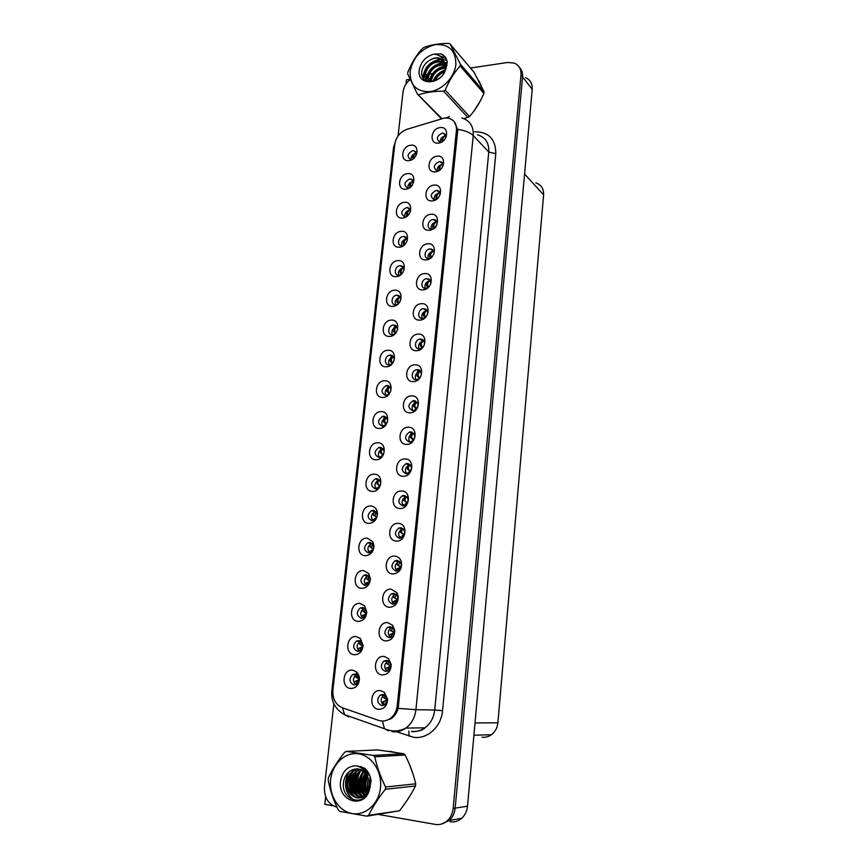 <?xml version="1.0" encoding="UTF-8"?>
<svg xmlns="http://www.w3.org/2000/svg" width="868" height="868" viewBox="0 0 868 868"><rect width="100%" height="100%" fill="white"/><g stroke="black" fill="none" stroke-linecap="round" stroke-linejoin="round"><path stroke-width="1.3" d="M369.67 542.424L367.793 542.76C363.301 546.97 363.54 550.355 368.509 552.905L370.462 552.547C372.556 551.462 373.631 549.65 373.707 547.111L373.001 544.54L369.67 542.424M369.573 552.829C366.969 549.325 367.5 546.276 371.168 543.672L372.057 543.401M367.218 538.16C357.486 537.216 355.424 555.498 365.276 555.704C370.56 555.26 373.468 552.026 373.978 545.994L372.795 541.697L367.218 538.16M416.727 153.972L413.917 150.62L412.832 150.609C407.309 153.614 406.636 156.663 410.814 159.777L411.616 159.799M410.998 159.799C410.857 156.414 412.452 154.265 415.783 153.354L416.651 153.343M410.694 145.227C401.407 145.976 399.606 162.001 408.991 160.58C418.365 159.886 420.123 143.708 410.694 145.227M440.163 194.638C440.206 192.24 439.143 190.841 436.973 190.45L436.148 190.45C430.333 193.64 429.758 196.776 434.401 199.879L435.736 199.781M434.206 199.857C433.859 196.287 435.465 194.02 439.034 193.054L440.033 193.076M434.043 185.112C424.474 185.709 422.694 202.157 432.373 200.877C442.029 200.345 443.754 183.723 434.043 185.112M373.197 510.384L371.526 510.666C366.86 514.822 367.034 518.185 372.057 520.757L373.793 520.464C376.072 519.368 377.211 517.469 377.211 514.757L376.799 512.999L373.197 510.384M372.882 520.713C370.495 517.144 371.157 514.149 374.868 511.729L375.779 511.502M370.766 506.022C361.077 505.23 359.037 523.328 368.846 523.382C374.271 522.818 377.146 519.465 377.493 513.335L376.81 510.373C375.551 507.682 373.533 506.228 370.766 506.022M430.81 283.782C431.114 280.614 429.823 278.91 426.937 278.671L426.85 278.682C421.056 278.802 419.971 288.957 425.819 288.393L427.967 287.742L426.6 285.984L426.589 282.393M425.168 288.382C424.311 284.454 425.863 281.959 429.834 280.885L430.55 280.906M424.68 273.583C415.002 273.8 413.179 290.758 422.966 289.847C432.72 289.673 434.499 272.541 424.68 273.583M397.544 329.721C397.609 326.759 396.296 325.185 393.616 325.012L393.345 325.033C387.79 325.391 386.976 335.2 392.542 334.755L394.962 333.952M392.293 334.755C391.164 330.871 392.553 328.278 396.481 326.986L397.067 326.965M391.349 320.097C381.855 320.129 379.934 337.131 389.537 336.415C399.106 336.448 400.973 319.261 391.349 320.097M407.374 463.512L405.931 463.729C400.94 467.863 401.059 471.237 406.289 473.852L407.808 473.613C412.734 469.436 412.593 466.062 407.374 463.512M406.625 473.852C404.455 470.174 405.291 467.244 409.11 465.053L410.293 464.836M405.063 458.944C395.168 458.358 393.226 476.402 403.229 476.261C413.222 476.923 415.11 458.673 405.063 458.944M407.298 240.469C407.2 238.049 406.029 236.714 403.804 236.487L403.37 236.497C397.967 236.693 396.567 246.143 401.982 245.969L403.327 245.763M401.732 245.959C401.157 242.237 402.719 239.872 406.408 238.863L407.059 238.863M401.168 231.344C391.772 231.745 389.916 248.248 399.41 247.174C408.882 246.827 410.694 230.161 401.168 231.344M417.258 369.659L416.575 369.725C411.063 370.473 410.705 380.032 416.206 379.685L416.987 379.598C422.466 378.763 422.727 369.269 417.258 369.659M415.978 379.674C414.47 375.833 415.696 373.11 419.656 371.504L420.644 371.439M415.023 364.82C405.237 364.647 403.349 382.137 413.255 381.594C423.128 381.822 424.962 364.148 415.023 364.82M400.832 299.655C400.821 296.813 399.508 295.326 396.904 295.207L396.86 295.207C391.218 295.337 390.144 305.373 395.841 304.852L397.761 304.31M395.461 304.852C394.528 300.936 396.036 298.418 399.964 297.312L400.441 297.301M394.647 290.216C385.197 290.368 383.298 307.207 392.868 306.361C402.405 306.274 404.249 289.261 394.647 290.216M410.705 431.895L409.501 432.058C404.304 436.116 404.347 439.468 409.631 442.137L410.911 441.953C416.043 437.852 415.978 434.499 410.705 431.895M409.761 442.137C407.819 438.394 408.785 435.53 412.658 433.533L413.797 433.371M408.427 427.24C398.564 426.796 396.633 444.655 406.604 444.373C416.553 444.893 418.43 426.839 408.427 427.24M410.477 211.336C410.347 209.112 409.262 207.864 407.211 207.571L406.56 207.582C400.799 210.805 400.267 213.929 404.944 216.957L406.094 216.859M404.846 216.946C404.423 213.344 405.996 211.054 409.566 210.078L410.304 210.078M404.369 202.352C395.016 202.873 393.182 219.213 402.644 218.02C412.072 217.553 413.862 201.05 404.369 202.352M424.278 345.084C425.027 341.439 423.768 339.421 420.492 339.019L420.058 339.052C414.427 339.572 413.808 349.359 419.45 348.936L422.879 347.352M419.06 348.936C417.779 345.041 419.125 342.383 423.107 340.972L423.996 340.95M418.278 334.093C408.524 334.05 406.658 351.366 416.521 350.694C426.362 350.791 428.174 333.301 418.278 334.093M358.853 640.595L356.401 641.126C352.419 645.488 352.842 648.917 357.659 651.412L360.177 650.859L362.922 645.911L361.294 641.734L358.853 640.595M359.461 651.195C356.249 647.929 356.401 644.707 359.894 641.528L356.401 641.126M356.314 636.635C346.473 635.235 344.346 654.114 354.307 654.743C359.461 654.591 362.401 651.51 363.139 645.532L360.404 638.533L356.314 636.635M376.69 478.68L375.236 478.908C370.376 482.988 370.484 486.34 375.562 488.944L377.081 488.706C381.887 484.572 381.757 481.23 376.69 478.68M376.169 488.923C373.989 485.288 374.781 482.358 378.546 480.134L379.446 479.939M374.292 474.221C364.625 473.57 362.607 491.483 372.383 491.396C382.137 492.123 384.101 474.026 374.292 474.221M386.629 660.418L383.916 661.047C380.065 665.517 380.585 668.978 385.468 671.452L388.246 670.79L390.828 665.279L389.211 661.666L386.629 660.418M387.345 671.224C383.873 668.056 383.862 664.758 387.323 661.362L383.916 661.047M384.166 656.468C374.032 654.949 371.96 674.197 382.213 674.935C387.931 674.675 390.925 671.235 391.197 664.595L388.484 658.552L384.166 656.468M390.828 390.915C391.132 387.66 389.83 385.859 386.954 385.533L386.195 385.609C380.748 389.461 380.64 392.748 385.859 395.482C384.35 391.674 385.522 388.951 389.396 387.291L390.166 387.204M384.632 380.792C375.074 380.553 373.11 397.924 382.788 397.446C392.423 397.75 394.332 380.206 384.632 380.792M393.692 593.365L391.359 593.853C387.161 598.236 387.562 601.665 392.553 604.161L394.962 603.651C397.121 602.294 398.076 600.265 397.815 597.564L397.045 595.459L393.692 593.365M393.877 604.063C390.828 600.699 391.099 597.52 394.69 594.515L395.775 594.124M391.284 589.209C381.236 588.016 379.197 606.84 389.363 607.274C395.374 606.732 398.314 603.043 398.184 596.207L396.882 592.692L391.284 589.209M404.011 495.454L402.329 495.736C397.544 499.946 397.739 503.331 402.904 505.914L404.672 505.61C409.392 501.357 409.164 497.972 404.011 495.454M403.479 505.892C401.081 502.29 401.776 499.295 405.551 496.897L406.734 496.637M401.678 490.995C391.739 490.257 389.775 508.496 399.822 508.485C409.848 509.299 411.757 490.854 401.678 490.995M394.213 360.133C394.376 357.041 393.074 355.359 390.307 355.11L389.786 355.164C384.34 355.75 383.764 365.341 389.222 364.961L392.141 363.811M389.114 364.961C387.768 361.121 389.048 358.462 392.954 356.987L393.638 356.932M388.007 350.292C378.481 350.184 376.538 367.37 386.184 366.773C395.786 366.947 397.674 349.576 388.007 350.292M397.164 560.381L395.038 560.793C390.654 565.122 390.991 568.551 396.047 571.057L398.249 570.612C400.81 569.039 401.765 566.717 401.092 563.647L397.164 560.381M397.099 570.992C394.267 567.553 394.68 564.428 398.336 561.629L399.475 561.27M394.777 556.117C384.774 555.075 382.766 573.705 392.889 573.987C399.519 573.054 402.34 568.92 401.341 561.574L401.276 561.39C400.05 558.2 397.891 556.442 394.777 556.117M404.087 269.905C404.021 267.268 402.774 265.868 400.354 265.695L400.159 265.706C394.582 265.847 393.367 275.677 398.987 275.264L400.549 274.917M398.607 275.254C397.859 271.424 399.399 268.982 403.229 267.941L403.772 267.941M397.924 260.628C388.506 260.91 386.629 277.576 396.155 276.621C405.66 276.393 407.483 259.554 397.924 260.628M414.003 400.615L413.049 400.734C407.645 404.694 407.602 408.036 412.929 410.748L413.971 410.618C419.32 406.593 419.331 403.262 414.003 400.615M412.875 410.748C411.161 406.951 412.257 404.152 416.163 402.351L417.248 402.242M411.747 395.862C401.917 395.558 400.007 413.233 409.946 412.81C419.862 413.19 421.707 395.331 411.747 395.862M380.141 447.313L378.915 447.476C373.869 451.49 373.902 454.821 379.023 457.469L380.325 457.284C385.327 453.215 385.262 449.895 380.141 447.313M379.435 457.458C377.471 453.758 378.383 450.893 382.191 448.854L383.07 448.702M377.775 442.756C368.14 442.246 366.144 459.975 375.887 459.758C385.598 460.333 387.551 442.42 377.775 442.756M443.201 165.571C443.201 163.379 442.213 162.066 440.239 161.643L439.186 161.632C433.501 164.692 432.839 167.806 437.222 170.953L438.351 170.942M437.19 170.942C436.984 167.491 438.6 165.289 442.051 164.356L443.114 164.377L440.239 161.643M437.103 156.218C427.566 156.924 425.808 173.209 435.454 171.821C445.067 171.17 446.781 154.721 437.103 156.218M400.604 527.744L398.694 528.091C394.115 532.366 394.387 535.773 399.497 538.312L401.483 537.943C405.996 533.625 405.703 530.229 400.604 527.744M400.3 538.279C397.685 534.753 398.238 531.693 401.949 529.089L403.132 528.775M398.249 523.382C388.278 522.493 386.282 540.927 396.372 541.068C406.441 542.023 408.372 523.382 398.249 523.382M355.164 674.024L352.538 674.62C348.719 679.015 349.196 682.465 353.96 684.96L356.65 684.342L359.254 679.525L357.301 674.935L355.164 674.024M356.021 684.668C352.625 681.478 352.647 678.212 356.075 674.848L352.538 674.62M352.603 670.172C342.73 668.61 340.581 687.695 350.574 688.476C355.706 688.4 358.668 685.362 359.439 679.362C359.461 676.129 358.365 673.568 356.184 671.691L352.603 670.172M366.101 574.8L364.017 575.202C359.71 579.466 360.014 582.862 364.929 585.39L367.077 584.967L370.148 579.726L369.15 576.536L366.101 574.8M366.231 585.282C363.421 581.853 363.822 578.739 367.435 575.951L368.292 575.647M363.616 570.634C353.851 569.538 351.768 588.027 361.663 588.363C366.882 588.027 369.79 584.858 370.408 578.869L368.716 573.531L363.616 570.634M383.038 694.487L380.151 695.192C376.462 699.695 377.027 703.178 381.866 705.641L384.817 704.914L387.258 699.608L385.262 695.452L383.038 694.487M384.025 705.337C380.347 702.266 380.206 698.924 383.591 695.322L380.151 695.192M380.542 690.657C370.376 688.975 368.282 708.429 378.567 709.33C384.22 709.178 387.236 705.803 387.616 699.207L384.264 692.263L380.542 690.657M446.195 136.797L443.461 133.13L442.192 133.097C436.626 136.048 435.899 139.119 440.022 142.309L441.215 142.33M440.141 142.319C440.076 138.978 441.704 136.862 445.024 135.951L446.141 135.961M440.13 127.607C430.626 128.431 428.89 144.555 438.492 143.057C448.083 142.287 449.765 126.001 440.13 127.607M387.367 422.163C387.887 418.669 386.618 416.705 383.569 416.26L382.571 416.38C377.32 420.318 377.287 423.627 382.462 426.318L386.488 424.051L383.667 421.924C382.94 420.427 383.45 418.658 385.175 416.607M382.679 426.307C380.922 422.553 381.963 419.754 385.815 417.909L386.651 417.79M381.215 411.616C371.623 411.248 369.649 428.781 379.359 428.434C389.027 428.879 390.958 411.15 381.215 411.616M390.177 626.707L387.649 627.271C383.634 631.698 384.09 635.148 389.027 637.622L391.631 637.036C393.595 635.734 394.495 633.824 394.354 631.286L393.139 628.323L390.177 626.707M390.633 637.47C387.356 634.193 387.486 630.96 391.012 627.759L392.021 627.336M387.736 622.649C377.656 621.304 375.594 640.334 385.804 640.92C391.642 640.53 394.614 636.993 394.723 630.298L392.694 625.34L387.736 622.649M413.613 182.508C413.472 180.468 412.463 179.285 410.586 178.949L409.718 178.949C404.065 182.063 403.457 185.155 407.895 188.226L408.861 188.204M407.927 188.226C407.656 184.732 409.24 182.519 412.691 181.575L413.493 181.575M407.548 173.654C398.228 174.284 396.405 190.461 405.833 189.159C415.229 188.573 417.009 172.244 407.548 173.654M427.599 314.205C428.065 310.809 426.763 308.975 423.692 308.693L423.519 308.704C417.779 308.975 416.879 319.001 422.651 318.513L425.396 317.482M422.119 318.502C421.056 314.563 422.521 311.981 426.535 310.766L427.295 310.777M421.501 303.681C411.779 303.778 409.935 320.91 419.765 320.108C429.562 320.075 431.353 302.758 421.501 303.681M362.488 607.524L360.22 607.991C356.086 612.298 356.444 615.716 361.316 618.233L363.659 617.734L366.556 612.656L365.244 608.935L362.488 607.524M362.857 618.07C359.851 614.718 360.122 611.549 363.681 608.566L360.22 607.991M359.992 603.455C350.184 602.208 348.079 620.891 358.007 621.38C363.182 621.13 366.112 618.016 366.784 612.038L364.593 605.81L359.992 603.455M433.078 219.561C427.642 219.788 426.155 229.13 431.57 229.098L432.08 229.087C437.494 228.881 439.034 219.582 433.664 219.55L433.078 219.561M431.212 229.065C430.702 225.376 432.307 223.033 436.007 222.034L436.919 222.056M430.962 214.298C421.349 214.776 419.559 231.398 429.269 230.237C438.958 229.814 440.705 213.029 430.962 214.298M433.978 253.727C434.174 250.841 432.948 249.257 430.322 248.953L429.986 248.975C424.365 249.149 423.063 258.892 428.705 258.599L430.55 258.187M428.195 258.577C427.523 254.769 429.107 252.338 432.937 251.308L433.761 251.329M427.837 243.789C418.192 244.136 416.38 260.932 426.134 259.89C435.855 259.597 437.613 242.639 427.837 243.789M444.383 118.048L407.081 129.256C400.235 131.871 396.155 136.808 394.842 144.055L332.889 690.136C332.422 698.849 335.634 704.751 342.513 707.832L378.437 720.332C382.528 721.666 386.434 721.069 390.166 718.563C394.18 715.568 396.535 711.337 397.219 705.858L456.459 130.243C456.763 123.809 454.116 119.795 448.528 118.2L444.383 118.048M325.663 796.824L324.816 804.343L333.138 805.797M441.107 824.155L449.255 820.477C452.662 817.32 454.637 813.197 455.168 808.108L522.569 76.927C522.861 73.075 521.831 69.939 519.476 67.487C521.831 69.939 522.861 73.075 522.569 76.927L455.168 808.108C454.637 813.197 452.662 817.32 449.255 820.477L441.107 824.155M409.902 79.313L406.463 79.834L405.985 84.066M449.96 821.757C454.322 822.43 458.25 821.269 461.722 818.274C465.053 815.193 466.984 811.157 467.505 806.177L532.214 89.295C532.496 83.697 530.326 79.834 525.683 77.719M535.827 182.877C541.231 184.732 543.824 188.714 543.618 194.833L497.885 722.794C497.342 727.872 495.194 731.843 491.451 734.719C488.521 736.802 485.331 737.626 481.87 737.203M384.958 416.792L383.851 416.271M439.099 170.508L438.958 165.864M385.859 395.482L389.309 393.866M411.931 432.297L411.128 431.917M394.951 752.263L388.419 751.297M365.743 770.176L365.265 771.858M364.69 774.668C363.746 780.799 364.376 786.723 366.567 792.462M454.094 121.542L457.642 129.365L457.62 131.459L398.162 708.375C396.904 712.736 394.636 716.133 391.338 718.563L390.166 718.563M474.384 110.442L480.08 101.339M481.132 85.509L478.507 80.398M406.018 801.945L410.933 794.296M413.049 774.202L409.522 764.567M378.481 814.455L435.204 824.394C439.664 825.088 443.656 823.906 447.204 820.846C450.622 817.667 452.608 813.533 453.15 808.433L520.984 74.898C521.288 69.19 519.086 65.263 514.366 63.136L507.639 62.463L470.467 68.04M433.175 73.639L429.248 74.225M428.141 74.388L425.32 74.811M424.539 74.93L423.573 75.071M423.107 75.147L421.967 75.321M410.032 79.606C406.04 83.002 403.707 87.093 403.045 91.889L398.054 135.951M333.854 703.818L324.458 786.929C324.1 797.703 328.267 804.452 336.979 807.175M357.193 674.848L356.835 677.593L358.658 679.015L359.178 678.342M357.225 678.168L355.413 676.704L355.272 675.456M355.381 674.805L355.63 674.1M359.037 681L358.549 680.013L355.294 681.347L354.415 683.181M357.149 680.577L356.39 684.494M359.254 679.221L358.658 679.015M358.549 680.013L359.233 679.872M387.052 698.317L386.227 699.304L384.459 697.926L384.925 695.203M384.828 698.48L382.972 696.993L382.842 695.93M382.94 695.301L383.2 694.519M384.34 705.196C383.309 703.449 383.45 702.028 384.763 700.943L386.119 700.324L386.998 701.832M384.763 700.943L382.853 701.702L382.039 703.557M382.853 701.702L387.269 700.205M386.227 699.304L387.226 699.239M361.001 641.485L360.502 644.544L362.271 645.976L362.9 645.184M361.023 645.195L359.07 643.665L359.417 640.692M360.676 647.506L358.94 648.244L358.083 649.882M362.585 647.832L362.162 646.964L360.784 647.452L359.916 651M362.911 646.226L362.271 645.976M362.162 646.964L362.835 646.855M364.777 608.479L364.625 612.439L362.998 611.354L365.851 613.275L366.556 612.417M364.625 612.439L366.48 613.557M362.998 611.354L363.182 607.643M364.159 614.772L362.542 615.488L361.761 618.244M366.09 614.978L365.743 614.262L364.376 614.685L363.421 617.853M365.743 614.262L366.35 614.186M368.52 575.842L368.184 580.041L366.556 578.989L369.399 580.931L370.148 580.03M368.184 580.041L369.974 581.224M366.556 578.989L366.914 574.941M367.62 582.395L366.101 583.079L365.287 585.401M369.54 582.439L367.934 582.254L366.904 585.054M390.719 664.519L389.765 665.626L388.039 664.237L388.658 661.199M388.452 664.812L386.542 663.326L386.401 662.067M386.564 661.286L386.9 660.45M387.736 671.062L388.3 667.188L389.656 666.646L390.437 668.024M388.3 667.188L386.401 667.969L385.609 669.608M389.765 665.626L390.85 665.875M390.709 667.091L389.656 666.646M394.332 631.112L393.247 632.316L390.079 630.016L391.576 630.906L392.358 627.564M394.354 632.62L391.576 630.906M391.121 637.286L391.815 633.792L393.15 633.325L393.822 634.551M391.685 633.846L389.916 634.595L389.265 637.644M394.148 633.683L393.15 633.325M393.757 634.454L392 634.074M395.027 598.269L393.573 597.075L394.224 593.441M395.2 598.388L396.698 599.354L395.092 597.943L396.025 594.309M394.484 603.868L395.276 600.743L396.6 600.352L397.164 601.405M395.048 600.851L393.399 601.578L392.683 604.171M397.869 598.085L396.698 599.354L397.761 599.723M397.533 600.569L396.6 600.352M397.056 601.6L395.45 601.166M398.781 565.914L397.023 564.471L397.859 560.478M398.445 565.708L400.115 566.75L398.553 565.328L399.671 561.422M397.826 570.797L398.716 568.063L400.018 567.737L400.452 568.583M398.39 568.204L396.839 568.909L396.09 571.068M401.352 565.437L400.115 566.75L401.092 567.151M400.864 567.77L400.018 567.737M400.148 569.028L398.868 568.605M478.691 103.835L476.087 108.012M479.038 81.408L479.624 82.08M410.846 767.865L411.909 770.762M408.839 797.692L408.21 798.668M366.958 792.755C364.56 786.701 363.931 780.44 365.07 773.974M366.708 770.795L365.471 772.14L365.971 770.317M389.906 751.514L391.566 751.504M410.097 71.48C409.902 85.324 416.597 92.041 430.192 91.617C442.474 89.99 454.637 77.198 455.863 64.503C455.809 50.463 448.951 43.845 435.28 44.626C421.447 48.326 413.049 57.277 410.097 71.48M463.957 118.656L469.523 116.518C475.306 110.019 480.091 102.326 483.867 93.44L484.04 91.715L473.993 72.185L450.091 44.04L448.68 43.4C439.208 43.443 430.984 44.778 423.996 47.404L422.434 48.51C416.38 55.172 411.519 63.049 407.862 72.153L407.667 73.899L417.399 94.037L441.91 118.601M467.971 117.571L443.613 91.194C434.076 91.162 425.797 92.333 418.777 94.71M443.613 91.194L445.219 90.077L469.523 116.518M483.867 93.44L460.17 65.946C454.083 72.706 449.092 80.757 445.219 90.077M460.17 65.946L460.355 64.156L484.04 91.715M444.861 70.926C439.36 72.587 435.736 75.983 434 81.115M444.492 72.033C440.011 73.715 436.897 76.601 435.161 80.691M445.392 67.346C437.667 67.899 432.763 71.925 430.68 79.444L430.571 81.69M445.36 68.149C437.96 69.082 433.316 73.107 431.429 80.247L431.298 81.657M446.911 65.415L445.685 64.785M445.11 64.568C436.344 63.418 430.539 67.303 427.696 76.21L428.369 81.516M446.836 65.794L445.848 65.393M445.241 65.209C436.691 64.514 431.092 68.453 428.445 77.024L428.803 81.592M446.966 65.122L444.752 62.615M444.286 62.279L442.279 61.27C433.447 60.055 427.577 63.95 424.68 72.955C424.159 77.274 425.624 80.171 429.096 81.625C431.125 73.129 436.539 67.878 445.327 65.892M446.998 64.937L445.034 63.114M444.535 62.811L443.016 62.105C434.184 60.89 428.325 64.775 425.439 73.769C424.984 77.143 425.841 79.693 428 81.429M444.481 72.077L445.371 67.943L444.232 62.16L439.609 58.243C436.387 57.342 433.078 58.004 429.682 60.239L429.4 60.424C425.331 63.049 422.846 66.51 421.935 70.785C418.788 85.748 441.671 84.456 445.816 68.93L447.183 61.715C446.391 57.939 444.34 55.335 441.042 53.881L433.967 54.141C425.808 56.387 420.904 61.704 419.222 70.091C416.662 86.247 441.4 85.422 445.816 68.93M446.141 68.138L444.004 61.541M443.407 60.868L440.054 58.753C436.723 57.679 433.262 58.167 429.682 60.239M433.967 54.141C439.024 54.597 442.441 57.277 444.232 62.16M441.367 118.764L417.399 94.037M450.091 44.04L460.355 64.156M432.438 74.767L429.53 81.668M447.194 63.114L444.915 62.887M444.568 62.887L435.4 65.784M429.28 71.816L426.394 79.617M426.372 79.813L426.318 80.843M446.922 60.619L442.843 59.219M426.123 68.811L423.324 78.337M446.054 58.46L440.043 56.268M444.807 56.626L441.042 53.881M445.121 69.852C439.262 72.087 435.215 75.928 432.98 81.386M446.836 65.773L445.935 65.827M447.194 62.778L444.676 62.474M444.383 62.474C434.445 63.7 428.325 69.19 426.047 78.966M426.004 79.357L425.949 80.648M446.836 60.326L445.707 59.859M441.541 59.154C430.452 60.749 424.246 66.945 422.933 77.751M445.913 58.21L439.382 55.823M330.643 779.529C328.766 795.262 338.639 811.255 352.039 813.533C365.417 816.061 378.915 803.876 380.499 787.667C382.267 771.489 371.797 755.681 358.506 753.847C345.225 751.775 332.325 763.764 330.643 779.529M328.278 778.835L328.169 779.941C330.024 790.054 333.41 800.068 338.303 809.974L339.789 811.385L366.839 816.17L368.607 815.323L399.497 810.788C406.094 802.401 411.421 794.133 415.49 785.985L415.707 783.815C413.439 774.05 409.913 764.458 405.117 755.019L403.642 753.717L377.667 749.909L346.408 751.395L344.683 752.263C337.75 760.9 332.325 769.384 328.419 777.728L328.278 778.835M415.49 785.985L385.349 789.294C378.35 798.137 372.773 806.806 368.607 815.323M385.349 789.294L385.587 787.016L415.707 783.815M366.839 816.17L399.497 810.788M370.083 776.448L369.67 785.323M368.412 772.791L367.131 775.07M367.001 775.352L365.808 779.507C365.276 783.717 366.046 787.406 368.108 790.585M368.813 773.507L367.565 776.122M367.5 776.317L366.719 779.431L368.477 789.598M365.059 772.661L362.14 779.844C361.489 785.421 362.943 789.945 366.491 793.428M367.197 771.153L365.873 772.737M365.536 773.214L363.063 779.768C362.433 785.008 363.714 789.37 366.904 792.831M364.799 769.699L363.974 770.285M363.16 770.968L358.43 780.191C357.746 787.005 359.862 792.039 364.788 795.305M365.276 769.927L364.332 770.675M363.638 771.326L359.363 780.104C358.679 786.603 360.632 791.54 365.222 794.904M364.755 768.364L363.366 768.809M361.066 770.166L360.773 770.187C357.486 772.574 355.446 776.025 354.686 780.538C354.22 789.847 357.67 795.338 365.027 796.987C355.641 798.028 350.911 792.668 350.889 780.885C351.659 776.35 353.71 772.878 357.019 770.48L359.417 769.167M364.983 768.495L363.844 768.929M361.761 770.09L361.706 770.122C358.419 772.509 356.39 775.949 355.62 780.451C355.088 789.294 358.3 794.741 365.233 796.791M364.842 768.375L361.999 768.451M364.701 768.245L362.108 768.538M359.884 769.308L357.963 770.404C354.654 772.802 352.614 776.263 351.844 780.799C351.681 791.8 356.021 797.258 364.831 797.171M367.544 771.435L362.553 768.907M357.551 768.864L353.222 770.773C349.891 773.193 347.84 776.676 347.048 781.233C344.856 792.961 356.65 802.596 364.473 795.576C367.316 793.178 368.922 789.771 369.312 785.356L368.13 777.847C364.614 770.1 359.363 767.431 352.365 769.84L352.05 769.992C347.569 772.119 344.77 775.916 343.685 781.363C339.887 800.372 364.701 807.945 369.475 789.685L371.092 780.733C370.31 775.482 368.14 771.283 364.571 768.137L356.878 765.815C347.992 765.685 342.545 770.806 340.571 781.146C337.446 801.348 364.332 809.649 369.475 789.685M366.383 769.949L362.195 768.603M358.017 768.907L354.177 770.697C350.846 773.117 348.795 776.589 348.014 781.146C345.822 792.853 357.605 802.477 365.428 795.468C368.26 793.07 369.876 789.663 370.256 785.258M370.094 786.799L370.289 787.352M365.157 795.5L366.057 795.913M365.732 795.207L366.372 795.533M356.878 765.815C362.444 767.616 366.188 771.63 368.13 777.847M405.117 755.019L374.792 756.777L373.273 755.41L403.642 753.717M374.792 756.777C376.918 766.824 380.52 776.903 385.587 787.016M346.408 751.395L373.273 755.41M367.316 771.251L366.263 773.388M366.068 773.887C363.779 780.484 364.213 786.571 367.338 792.126M363.757 771.424C359.602 779.876 360.111 787.688 365.287 794.838M360.415 771.153C355.826 779.898 356.292 788.025 361.804 795.522M362.694 796.488L364.137 797.768M361.229 766.52L360.263 767.269M358.527 768.983L357.356 770.458M356.737 771.381C352.072 780.213 352.527 788.426 358.115 796.01M353.026 771.598C348.263 780.527 348.719 788.838 354.383 796.499M349.554 771.402C343.12 780.462 345.638 795.511 354.578 800.296M366.556 771.858L366.014 772.965M365.775 773.507C363.258 780.386 363.703 786.734 367.099 792.538M362.965 772.053C359.298 780.05 359.753 787.45 364.321 794.253M359.33 772.26C355.576 780.354 356.021 787.862 360.687 794.752M361.847 796.151L363.106 797.356M363.16 797.399L363.866 797.974M360.936 766.422L360.014 767.128M358.148 768.918L356.77 770.654M355.652 772.466C351.811 780.668 352.256 788.263 356.998 795.262M354.491 769.102L353.048 770.892M351.941 772.672C347.992 780.983 348.437 788.686 353.276 795.772M348.6 772.173C343.229 783.544 344.911 792.842 353.645 800.079M372.242 543.563L371.699 547.968L370.083 546.959L372.904 548.912L373.663 548.012M371.699 547.968L373.392 549.205M370.083 546.959L370.625 542.598M369.638 551.017L368.813 552.916M372.947 550.214L371.461 550.16L370.376 552.58M375.92 511.632L375.182 516.232L373.565 515.266L376.376 517.23L377.092 516.362M375.182 516.232L376.745 517.48M373.565 515.266L374.303 510.59M373.121 519.281L372.318 520.767M376.321 518.294L374.943 518.402L373.837 520.442M379.555 480.047C377.96 481.056 377.537 482.51 378.307 484.42L379.804 485.874L380.423 485.125M378.632 484.821L380.032 486.058M377.016 483.899L377.96 478.93M376.582 487.87L375.811 488.944M379.544 486.839L378.394 486.97L377.276 488.63M378.893 485.342L378.198 484.952M402.34 533.787L400.452 532.225L401.461 527.874M401.83 533.484L403.501 534.482L401.993 533.061C401.255 531.379 401.689 530.001 403.273 528.905M401.146 538.073L402.112 535.708L403.403 535.458L403.696 536.088M400.235 536.587L399.562 537.466M404.759 533.158L403.501 534.482L404.423 534.688M404.065 535.48L403.403 535.458M405.855 501.986L403.837 500.304L405.041 495.628M405.182 501.596L406.842 502.55L405.389 501.129C404.586 499.284 405.063 497.831 406.842 496.746M404.466 505.686L405.464 503.711L406.918 503.896M403.598 504.601L402.969 505.317M408.079 501.248L406.842 502.55L407.504 502.963M409.175 470.467L407.19 468.731L408.589 463.718M408.492 470.044L410.152 470.955L408.752 469.523C407.873 467.526 408.405 465.997 410.38 464.933M407.776 473.624L408.795 472.029L410.097 472.029M406.94 472.951L406.343 473.516M411.313 469.718L410.152 470.955L410.618 471.313M383.157 448.81C381.388 449.787 380.933 451.306 381.768 453.389L380.434 452.846L383.211 454.843L383.58 454.355M382.039 453.736L383.276 454.908M380.434 452.846L380.26 452.619C379.587 451.251 380.032 449.581 381.584 447.606M380 456.785L379.327 457.458M382.604 455.809L380.726 457.143M382.321 454.344L381.605 453.953M386.716 417.899C384.795 418.843 384.285 420.438 385.186 422.673L386.488 424.04M385.576 425.07L384.188 425.949M385.696 423.66L384.969 423.269M385.663 423.736L386.325 423.996M390.231 387.312C388.159 388.224 387.605 389.873 388.571 392.271L387.161 391.707L389.548 393.54M388.755 392.52L389.624 393.421M387.161 391.707L387.041 391.544C386.26 389.906 386.824 388.039 388.745 385.934M389.048 393.28L388.311 392.9M393.703 357.041L393.562 357.041C391.457 358.017 390.904 359.732 391.924 362.173L390.481 361.598L392.553 363.312M392.065 362.368L392.716 363.095M390.481 361.598L390.383 361.468C389.548 359.699 390.177 357.735 392.271 355.587M392.358 363.215L391.609 362.846M397.121 327.084L396.85 327.073C394.712 328.137 394.18 329.916 395.233 332.39L393.757 331.782L395.504 333.377M393.757 331.782L393.681 331.695C392.803 329.786 393.497 327.746 395.765 325.565M412.441 439.262L410.51 437.483C409.826 435.877 410.358 434.098 412.116 432.156M411.779 438.807L413.428 439.696L412.083 438.253C411.128 436.083 411.725 434.488 413.862 433.468M411.085 441.899L413.081 440.651M410.228 441.628L409.653 442.137M416.673 408.904L413.786 406.549C413.038 404.835 413.645 402.958 415.609 400.929M415.023 407.906L416.673 408.741L415.371 407.309C414.361 405.041 414.98 403.381 417.204 402.34L417.313 402.34M414.416 410.477L415.87 409.674M417.367 407.906L416.749 408.817M419.591 378.188L417.041 375.942C416.228 374.108 416.9 372.133 419.07 370.039M419.776 377.992L418.636 376.679C417.584 374.368 418.181 372.654 420.438 371.537L420.709 371.547M417.834 379.338L418.571 378.969M422.412 347.764L420.264 345.648L420.21 342.448M422.77 347.45L421.87 346.365C420.774 344.021 421.36 342.242 423.627 341.048L424.061 341.07M421.87 339.887L422.499 339.475M425.19 317.634L423.443 315.67L423.421 312.263M425.7 317.167L425.06 316.364C423.92 313.977 424.506 312.144 426.796 310.863L427.371 310.918M425.146 309.692L425.895 309.236M400.506 297.431L400.105 297.42C397.945 298.57 397.425 300.393 398.521 302.899L397.001 302.281L398.379 303.735M397.001 302.281L396.915 298.69M398.521 296.292L399.226 295.847M403.826 268.082L403.316 268.049C401.146 269.286 400.625 271.174 401.776 273.702L400.202 273.051L401.233 274.342M401.776 273.702L400.202 273.051L400.181 269.319M401.927 266.845L402.654 266.433M404.683 244.657L403.403 244.136L404.152 245.134M403.403 244.136L403.403 240.252M405.334 237.68L406.04 237.322M407.114 239.025L406.506 238.982C404.434 240.067 403.87 241.922 404.814 244.526M407.472 215.85L406.549 215.503L407.059 216.197M406.549 215.503L406.593 211.456M408.709 208.819L409.381 208.515M410.347 210.251L409.663 210.197C407.71 211.108 407.103 212.888 407.819 215.535M409.674 187.141L409.761 182.953M412.05 180.251L412.68 180.001M413.537 181.759L412.777 181.694C410.965 182.464 410.314 184.168 410.824 186.794M412.756 159.061L412.897 154.732M415.36 151.965L415.946 151.781M416.683 153.549L415.87 153.484C414.177 154.124 413.493 155.741 413.83 158.302M428.597 287.156L428.228 286.668C427.045 284.248 427.609 282.35 429.92 280.993L430.615 281.069M428.423 279.778L429.259 279.322M430.767 258.024L429.714 256.592L429.736 252.816M431.472 257.416L431.342 257.243C430.148 254.78 430.702 252.838 433.024 251.427L433.826 251.525M431.765 250.103L432.579 249.713M433.566 228.577L432.785 227.47M434.25 228.034L432.774 227.47L432.839 223.532M435.074 220.743L435.855 220.418M434.325 227.969C433.24 225.452 433.837 223.521 436.094 222.154L436.984 222.273M436.344 199.401L435.92 194.551M438.351 191.687L439.099 191.427M437.19 198.761C436.354 196.244 437.005 194.389 439.132 193.184L440.087 193.304M441.595 162.934L442.289 162.728M440.076 169.813C439.447 167.34 440.13 165.571 442.137 164.486L443.157 164.638M441.845 141.896L441.996 137.437M444.796 134.486L445.436 134.323M442.962 141.126C442.517 138.728 443.233 137.057 445.11 136.092L446.174 136.233M532.214 89.295L520.984 74.898M467.505 806.177L453.15 808.433M497.885 722.794L475.024 722.957M543.618 194.833L524.565 174.012M397.219 705.858L398.629 705.89M456.459 130.243L457.62 131.459M474.698 131.762C488.738 131.838 495.769 139.151 495.791 153.723L442.539 710.697L434.716 709.991L488.771 152.03C489.151 142.97 485.407 137.231 477.541 134.8M442.539 710.697C441.313 726.831 427.273 739.558 413.472 737.257L394.05 730.932M411.421 731.323C416.26 731.919 420.785 730.758 424.973 727.818C430.571 723.576 433.816 717.63 434.716 709.991L415.913 709.698C414.958 717.586 411.616 723.717 405.866 728.089C401.559 731.127 396.936 732.332 391.989 731.713M449.429 116.616L446.195 117.939M398.162 708.375L415.913 709.698L473.255 135.571C470.076 132.457 464.868 130.384 457.642 129.365M332.78 691.503L331.771 691.167L393.551 147.376L394.723 145.086M342.469 707.821L344.629 714.69L348.73 716.903M344.9 715.037L343.761 714.245M410.238 128.29L408.134 128.941M382.408 721.037L384.426 728.664L388.343 730.823M461.841 117.994C469.87 120.424 473.678 126.283 473.255 135.571L488.771 152.03L495.791 153.723M408.871 731.019L409.034 736.183M389.417 719.051L390.166 719.312M387.215 700.801L387.009 700.172M392.054 631.503L390.361 630.374M395.515 598.486L393.833 597.401M397.522 599.69L397.859 599.137M398.944 565.817L397.273 564.775M367.978 788.611L366.806 778.9M367.251 774.809L367.891 771.956M402.34 533.505L400.669 532.496M405.692 501.52L404.032 500.554M409.023 469.87L407.352 468.948M385.414 422.966L383.819 422.119M412.311 438.546L410.651 437.667M415.566 407.548L413.906 406.712M418.235 377.309L419.732 378.036M418.777 376.875L417.139 376.072M421.414 347.037L422.618 347.591M421.967 346.506L420.329 345.746M424.571 317.059L425.428 317.449M425.125 316.451L423.486 315.724M426.947 310.201L426.796 310.863M428.249 286.7L426.611 286.006L428.228 286.668M430.116 280.158L429.92 280.993M431.342 257.243L429.714 256.592M436.875 199.022L435.812 198.631M439.436 170.291L438.817 170.085M442.496 162.978L442.333 163.651M445.512 134.41L445.36 135.05M371.168 543.672L367.793 542.76M374.868 511.729L371.526 510.666M396.481 326.986L393.345 325.033M409.11 465.053L405.931 463.729M419.656 371.504L416.575 369.725M399.964 297.312L396.86 295.207M412.658 433.533L409.501 432.058M423.107 340.972L420.058 339.052M378.546 480.134L375.236 478.908M389.396 387.291L386.195 385.609M394.69 594.515L391.359 593.853M405.551 496.897L402.329 495.736M392.954 356.987L389.786 355.164M398.336 561.629L395.038 560.793M416.163 402.351L413.049 400.734M382.191 448.854L378.915 447.476M401.949 529.089L398.694 528.091M367.435 575.951L364.017 575.202M385.815 417.909L382.571 416.38M391.012 627.759L387.649 627.271M426.535 310.766L423.519 308.704M461.722 818.274L447.204 820.846M491.451 734.719L473.917 735.229M433.273 251.297L430.322 248.953M436.582 222.024L433.664 219.55M365.244 608.935L364.593 605.81M366.556 612.656L366.784 612.038M413.483 181.51L410.586 178.949M393.139 628.323L392.694 625.34M394.354 631.286L394.723 630.298M446.119 135.809L443.461 133.13M385.262 695.452L384.264 692.263M369.15 576.536L368.716 573.531M370.148 579.726L370.408 578.869M357.301 674.935L356.184 671.691M403.425 267.93L400.354 265.695M401.049 563.538L401.276 561.39M401.092 563.647L401.341 561.574M397.045 595.459L396.882 592.692M397.815 597.564L398.184 596.207M389.211 661.666L388.484 658.552M390.828 665.279L391.197 664.595M361.294 641.734L360.404 638.533M410.217 210.067L407.211 207.571M406.842 238.852L403.804 236.487M429.92 280.874L426.937 278.671M376.799 512.999L376.81 510.373M377.211 514.757L377.493 513.335M439.859 193.054L436.973 190.45M416.607 153.137L413.917 150.62M373.001 544.54L372.795 541.697M373.707 547.111L373.978 545.994M412.365 731.735C419.016 731.355 423.215 730.053 424.973 727.818L405.866 728.089C400.224 731.008 394.387 731.681 388.332 730.107L344.629 714.69C335.363 709.525 331.077 701.691 331.771 691.167M393.551 147.376L396.025 139.596M355.413 676.704L356.835 677.593M382.972 696.993L384.459 697.926M359.07 643.676L360.502 644.544M362.694 610.985L364.137 611.842M366.274 578.652L367.739 579.488M386.542 663.326L388.039 664.237M393.573 597.075L395.092 597.943M397.023 564.471L398.553 565.328M443.016 62.105L442.279 61.27M365.135 769.851L364.495 769.905M361.706 770.122L360.773 770.187M357.963 770.404L357.019 770.48M354.177 770.697L353.222 770.773M365.428 795.468L364.473 795.576M369.822 546.645L371.298 547.469M373.338 514.984L374.824 515.776M376.81 483.639L378.307 484.42M400.452 532.225L401.993 533.061M403.837 500.304L405.389 501.129M407.19 468.731L408.752 469.523M380.26 452.629L381.768 453.389M383.667 421.924L385.186 422.673M387.041 391.544L388.571 392.271M390.383 361.468L391.913 362.173M393.681 331.695L395.233 332.39M410.499 437.483L412.083 438.253M413.786 406.549L415.371 407.309M417.041 375.942L418.636 376.679M420.264 345.648L421.87 346.365M423.443 315.67L425.06 316.364M396.958 302.227L398.521 302.899"/></g></svg>
